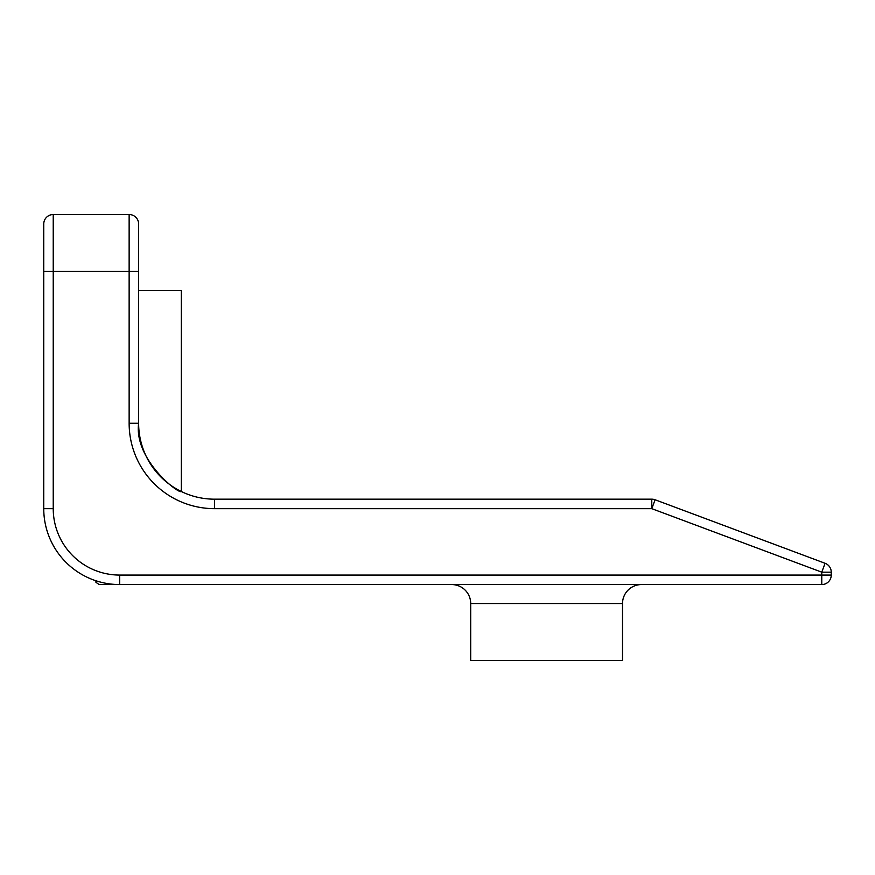 <?xml version="1.0" encoding="UTF-8"?>
<svg xmlns="http://www.w3.org/2000/svg" width="875" height="875" viewBox="0 0 875 875"><rect width="100%" height="100%" fill="white"/><g stroke="black" fill="none" stroke-linecap="round" stroke-linejoin="round"><path stroke-width="1.31" d="M451.73 584.566A18.977 18.977 0 0 1 470.706 603.542L470.706 660.472L622.519 660.472L622.519 603.542L470.706 603.542M641.495 584.566A18.977 18.977 0 0 0 622.519 603.542M138.633 224.022L138.633 271.458L138.633 224.022A9.483 9.483 0 0 0 129.139 214.528A9.483 9.483 0 0 1 138.633 224.022M651.777 499.177L651.777 508.659L214.528 508.659A85.389 85.389 0 0 1 129.139 423.27L129.139 271.458L138.633 271.458L138.633 423.27A75.906 75.906 0 0 0 214.528 499.177L651.777 499.177A9.483 9.483 0 0 1 655.102 499.767L825.081 563.281A9.483 9.483 0 0 1 831.25 572.173L831.25 575.072A9.483 9.483 0 0 1 821.767 584.566L119.656 584.566A75.906 75.906 0 0 1 43.75 508.659L43.75 224.022A9.483 9.483 0 0 1 53.233 214.528L129.139 214.528L129.139 271.458L53.233 271.458L53.233 508.659A66.412 66.412 0 0 0 119.656 575.072L821.767 575.072L821.767 572.173L825.081 563.281A9.483 9.483 0 0 1 831.25 572.173L821.767 572.173L651.777 508.659L655.102 499.767M138.633 290.434L181.322 290.434L181.322 491.52C178.916 494.331 133.82 459.616 138.633 423.27A75.906 75.906 0 0 0 214.528 499.177L214.528 508.659M119.656 575.072L119.656 584.566L99.159 584.566L95.933 582.302L96.655 581M119.656 584.566A75.906 75.906 0 0 1 43.75 508.659L53.233 508.659M831.25 575.072A9.483 9.483 0 0 1 821.767 584.566L821.767 575.072L831.25 575.072M43.75 224.022A9.483 9.483 0 0 1 53.233 214.528L53.233 271.458L43.75 271.458M129.139 423.27L138.633 423.27M95.933 580.759L95.933 582.302"/></g></svg>

